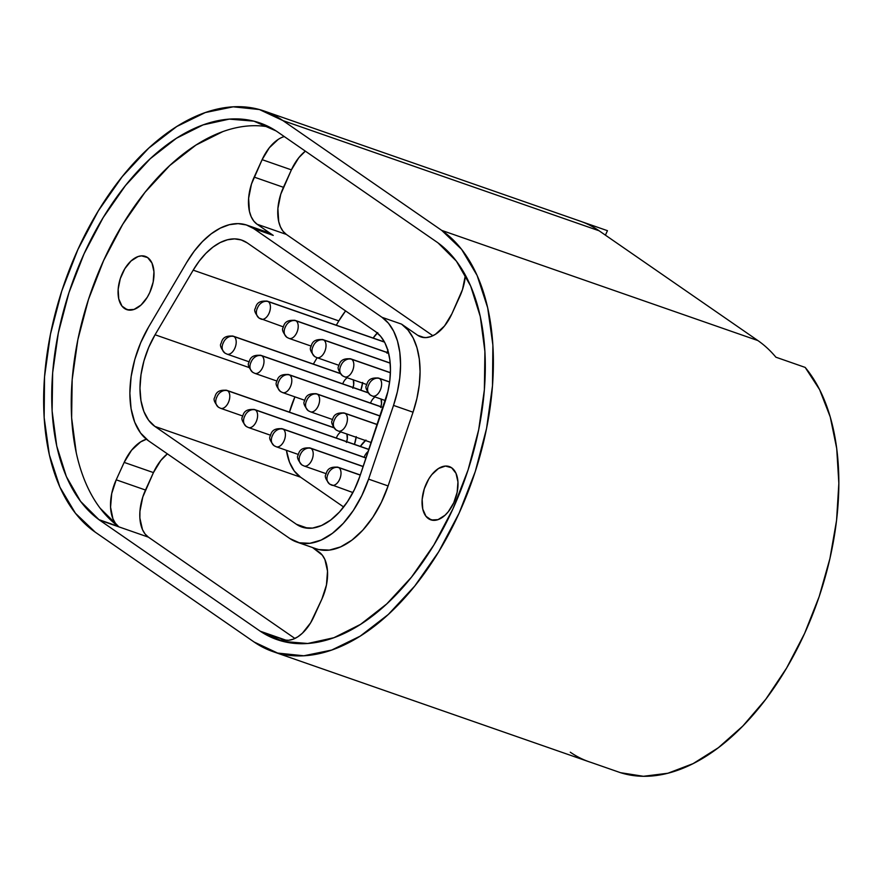 <?xml version="1.0" encoding="UTF-8"?>
<svg xmlns="http://www.w3.org/2000/svg" width="883" height="883" viewBox="0 0 883 883"><rect width="100%" height="100%" fill="white"/><g stroke="black" fill="none" stroke-linecap="round" stroke-linejoin="round"><path stroke-width="1.32" d="M338.962 373.012A23.764 13.753 109.2 0 1 339.469 372.262L338.962 373.012A23.764 13.753 109.2 0 1 339.469 372.262L338.962 373.012M366.765 392.24A23.764 13.753 109.2 0 1 367.273 391.489L366.765 392.24A23.764 13.753 109.2 0 1 367.273 391.489L366.765 392.24M332.56 427.184A23.764 13.753 109.2 0 1 333.068 426.445L332.56 427.184A23.764 13.753 109.2 0 1 333.068 426.445L332.56 427.184M365.948 440.076L360.363 446.412A23.764 13.753 109.2 0 1 365.441 440.507L360.363 446.412A23.764 13.753 109.2 0 1 365.441 440.507M377.747 332.604L373.178 338.057A23.764 13.753 109.2 0 1 377.328 332.99A23.764 13.753 109.2 0 0 373.178 338.057L377.328 332.99M124.437 308.443A28.19 16.313 109.2 0 1 121.412 275.54A28.19 16.313 109.2 0 1 145.309 256.379A28.19 16.313 109.2 0 1 147.627 257.56L152.008 263.134L153.951 271.743L153.167 282.052L149.779 292.516L147.251 297.295L141.026 305.043L134.028 309.436L127.34 309.812L121.975 306.103L118.752 298.873L118.156 289.238L120.287 278.642L124.812 268.719L131.048 260.971L138.035 256.567L141.479 255.86L147.627 257.56A28.19 16.313 109.2 0 1 150.651 290.463A28.19 16.313 109.2 0 1 126.755 309.624A28.19 16.313 109.2 0 1 124.437 308.443L129.304 310.143L124.437 308.443M428.432 518.641A28.19 16.313 109.2 0 1 425.407 485.738A28.19 16.313 109.2 0 1 449.304 466.577A28.19 16.313 109.2 0 1 451.621 467.758L456.003 473.332L457.946 481.93L457.162 492.25L453.774 502.714L448.299 511.721L445.021 515.242L438.023 519.634L431.346 520.01L425.981 516.301L422.747 509.072L422.162 499.436L424.281 488.84L428.807 478.917L431.765 474.69L438.509 468.487L445.485 466.058L451.621 467.758A28.19 16.313 109.2 0 1 454.657 500.661A28.19 16.313 109.2 0 1 430.749 519.822A28.19 16.313 109.2 0 1 428.432 518.641L433.299 520.341L428.432 518.641M272.858 651.577A228.079 131.986 109.2 0 1 254.116 642.018L277.615 653.067L303.818 655.782L331.71 650.054L360.231 636.113L388.277 614.491L414.767 586.014L438.696 551.776L459.127 513.1L475.297 471.478L486.555 428.487L492.493 385.794L492.88 345.043L487.692 307.792L477.129 275.485L461.599 249.348L441.71 230.386A228.079 131.986 109.2 0 1 466.213 496.555A228.079 131.986 109.2 0 1 272.858 651.577L589.027 761.764A228.079 131.986 -70.8 0 0 591.202 762.482L620.473 772.68A228.079 131.986 -70.8 0 0 804.579 633.486A228.079 131.986 -70.8 0 0 805.175 367.405L775.892 357.196A228.079 131.986 -70.8 0 0 757.879 340.562L441.71 230.386L282.913 120.585L259.414 109.536L233.211 106.821L205.32 112.549L176.799 126.49L148.752 148.123L122.262 176.6L98.333 210.827L77.903 249.503L61.733 291.136L50.474 334.116L44.536 376.809L44.15 417.56L49.338 454.811L59.901 487.129L75.43 513.266L95.32 532.217L254.116 642.018L95.32 532.217A228.079 131.986 109.2 0 1 70.817 266.048A228.079 131.986 109.2 0 1 264.172 111.026A228.079 131.986 109.2 0 1 282.913 120.585L599.082 230.772L757.879 340.562L441.71 230.386L282.913 120.585L599.082 230.772A228.079 131.986 -70.8 0 0 580.341 221.203L264.172 111.026M607.449 230.684L605.418 235.143L607.449 230.684L582.493 221.986L607.449 230.684M269.514 127.097A215.408 124.658 -70.8 0 0 94.26 282.99A215.408 124.658 -70.8 0 0 118.465 526.456L98.94 519.657A215.408 124.658 109.2 0 1 78.002 267.88A215.408 124.658 109.2 0 1 259.999 122.991A215.408 124.658 109.2 0 1 276.092 130.938A38.013 21.998 109.2 0 1 276.776 131.379L437.427 242.461A38.013 21.998 109.2 0 1 438.089 242.946A215.408 124.658 109.2 0 1 459.028 494.723A215.408 124.658 109.2 0 1 277.03 639.612A215.408 124.658 109.2 0 1 260.938 631.665L283.123 641.444L307.759 643.486L333.906 637.714L360.584 624.347L386.787 603.884L411.522 577.107L433.851 545.021L452.946 508.829L468.089 469.899L478.696 429.701L484.37 389.756L484.91 351.544L480.286 316.533L470.661 286.037L456.423 261.191L438.089 242.946A38.013 21.998 -70.8 0 0 437.427 242.461L276.776 131.379A38.013 21.998 -70.8 0 0 276.092 130.938L253.896 121.159L229.26 119.117L203.112 124.889L176.445 138.256L150.242 158.719L125.507 185.496L103.179 217.582L84.073 253.774L68.94 292.703L58.333 332.902L52.649 372.858L52.119 411.059L56.744 446.07L66.368 476.577L80.607 501.412L98.94 519.657A38.013 21.998 -70.8 0 0 99.602 520.142L260.253 631.224A38.013 21.998 -70.8 0 0 260.938 631.665L280.452 638.464A38.013 21.998 109.2 0 0 282.891 639.623A38.013 21.998 109.2 0 0 313.94 616.544L321.887 599.104A38.013 21.998 109.2 0 0 318.984 551.985L312.571 547.548L322.295 555.142L324.889 559.502L327.516 571.091L326.456 584.999L321.887 599.104L310.617 622.846L302.45 633.144L297.891 636.764L293.244 639.171L288.686 640.274L284.37 640.032L280.452 638.464A215.408 124.658 -70.8 0 0 287.03 642.316M296.6 541.985L316.125 548.784A81.733 47.296 -70.8 0 0 388.101 485.937L368.586 479.138L388.101 485.937L413.034 412.206L393.52 405.407L368.586 479.138A81.733 47.296 109.2 0 1 296.6 541.985A81.733 47.296 109.2 0 1 289.889 538.564L148.399 440.727A81.733 47.296 109.2 0 1 148.598 327.03L186.71 262.406A81.733 47.296 109.2 0 1 247.019 225.176A81.733 47.296 109.2 0 1 253.73 228.609L382.041 317.328L401.555 324.127L382.041 317.328A81.733 47.296 109.2 0 1 393.52 405.407L413.034 412.206A81.733 47.296 -70.8 0 0 401.555 324.127L417.725 335.308A38.013 21.998 109.2 0 0 420.849 336.898A38.013 21.998 109.2 0 0 451.897 313.818L459.844 296.379A38.013 21.998 109.2 0 0 465.407 275.198L462.482 289.602L451.897 313.818L444.502 325.97L435.418 334.326L430.661 336.644L426.014 337.593L421.644 337.151L417.725 335.308L401.555 324.127L407.968 330.032L413.167 338.001L416.986 347.781L419.315 359.094L420.087 371.577L419.27 384.867L416.897 398.542L413.034 412.206L388.101 485.937L381.368 502.361L372.814 517.317L362.847 530.109L351.942 540.131L340.606 546.897L329.392 550.098L318.829 549.579L315.904 548.707M148.399 537.151L294.911 638.453L148.399 537.151L99.602 520.142L148.399 537.151A38.013 21.998 -70.8 0 1 145.496 490.032L116.214 479.822L124.161 462.394L131.556 450.242L140.651 441.886L146.423 439.237A38.013 21.998 109.2 0 0 124.161 462.394L153.443 472.593L142.803 496.963L139.933 511.246L139.867 518.034L142.494 529.634L145.077 533.994L148.399 537.151M280.452 638.464L260.938 631.665A38.013 21.998 109.2 0 1 260.253 631.224L286.335 640.307L260.253 631.224L99.602 520.142A38.013 21.998 109.2 0 1 98.94 519.657L118.465 526.456L115.331 523.166L112.925 518.74L110.563 507.228L111.711 493.597L116.214 479.822L145.496 490.032L153.443 472.593L124.161 462.394L116.214 479.822A38.013 21.998 109.2 0 0 118.465 526.456L100.132 508.211M265.816 231.743L273.244 235.408L257.085 224.227L253.763 221.07L251.18 216.71L249.414 211.324L248.62 198.322L251.478 184.039L262.119 159.668L269.326 147.759L278.167 139.448M282.814 137.042L284.26 136.556A38.013 21.998 109.2 0 0 262.119 159.668L291.401 169.867L262.119 159.668L254.172 177.108L283.454 187.306A38.013 21.998 -70.8 0 0 286.357 234.425L257.085 224.227L273.244 235.408A81.733 47.296 -70.8 0 0 266.534 231.975L247.019 225.176M222.637 131.699L195.96 145.066L169.757 165.518L145.022 192.295L122.693 224.381L103.598 260.573L88.455 299.503L77.847 339.701L72.174 379.657L71.633 417.858L76.269 452.869M253.73 228.609L273.244 235.408L253.73 228.609L382.041 317.328L388.454 323.233L393.641 331.191L397.471 340.981L399.8 352.295L400.562 364.778L399.756 378.067L397.383 391.743L393.52 405.407L368.586 479.138L361.842 495.562L353.299 510.517L343.332 523.31L332.427 533.321L321.092 540.098L309.878 543.299L299.315 542.78L289.889 538.564L148.399 440.727L140.563 433.012L134.702 422.173L131.081 408.708L129.867 393.266L131.137 376.588L134.812 359.447L140.728 342.659L148.598 327.03L186.71 262.406L194.172 251.236L202.417 241.611L211.192 233.84L220.253 228.145L229.304 224.701L238.079 223.631L246.302 224.944L253.73 228.609M417.725 335.308L424.293 337.593L417.725 335.308M432.869 335.728L286.357 234.425L257.085 224.227A38.013 21.998 109.2 0 1 254.172 177.108L283.454 187.306L291.401 169.867L280.761 194.249L277.891 208.52L278.697 221.523L280.452 226.909L283.035 231.269L286.357 234.425L432.869 335.728M343.675 506.997L300.551 477.184L294.238 470.97L289.514 462.228L286.423 450.308A65.894 38.135 -70.8 0 0 300.551 477.184L154.911 426.434A65.894 38.135 109.2 0 1 155.066 334.767L193.189 270.154L338.829 320.904L345.595 310.915A65.894 38.135 -70.8 0 0 338.829 320.904L336.291 325.198L338.829 320.904L193.189 270.154A65.894 38.135 109.2 0 1 241.799 240.132A65.894 38.135 109.2 0 1 247.218 242.891L375.529 331.622A65.894 38.135 109.2 0 1 384.778 402.626L359.845 476.367A65.894 38.135 109.2 0 1 301.82 527.03A65.894 38.135 109.2 0 1 296.401 524.27L154.911 426.434L300.551 477.184L343.675 506.997M289.458 412.173L294.922 396.864A65.894 38.135 -70.8 0 0 289.458 412.173M313.355 364.083L317.118 357.714L313.355 364.083M362.56 383.09A23.764 13.753 109.2 0 1 360.882 390.187L362.56 383.09A23.764 13.753 109.2 0 1 360.882 390.187L362.648 382.438M356.147 437.273A23.764 13.753 109.2 0 1 354.469 444.359L356.147 437.273A23.764 13.753 109.2 0 1 354.469 444.359L356.235 436.621M249.149 367.56L155.066 334.767L249.149 367.56M307.77 528.233L296.401 524.27L307.77 528.233M193.189 270.154L155.066 334.767L148.719 347.372L143.951 360.904L140.993 374.723L139.978 388.178L140.949 400.617L143.863 411.478L148.598 420.22L154.911 426.434L296.401 524.27L303.995 527.67L312.516 528.089L321.555 525.506L330.695 520.043L339.491 511.974L347.516 501.654L354.414 489.601L359.845 476.367L387.891 391.611L389.811 380.584L390.463 369.878L389.844 359.811L387.968 350.694L384.889 342.803L380.694 336.379L375.529 331.622L247.218 242.891L241.225 239.944L234.591 238.885L227.527 239.757L220.231 242.527L212.924 247.119L205.849 253.388L199.194 261.147L193.189 270.154M578.177 220.485A228.079 131.986 109.2 0 1 599.082 230.772L757.879 340.562A228.079 131.986 109.2 0 1 775.892 357.196L805.175 367.405L819.623 389.657L830.252 416.964L836.72 448.52L838.85 483.343L836.565 520.385L829.932 558.531L819.17 596.61L804.579 633.486L786.621 668.023L765.837 699.181L742.857 726.014L718.365 747.713L693.122 763.618L667.89 773.243L643.42 776.289L620.473 772.68L591.202 762.482A228.079 131.986 109.2 0 1 570.286 752.195M305.363 151.148A38.013 21.998 -70.8 0 0 291.401 169.867L298.796 157.715L305.363 151.148M167.406 453.862A38.013 21.998 -70.8 0 0 153.443 472.593L160.838 460.44L167.406 453.862M257.792 307.251L257.273 308.388A8.874 7.141 124.7 0 0 258.973 318.001A8.874 7.141 -55.3 0 1 257.273 308.388L257.792 307.251A8.874 7.141 -55.3 0 1 268.266 301.622A8.874 7.141 124.7 0 0 257.792 307.251M261.622 319.282A9.503 5.497 -70.8 0 0 269.414 312.394A9.503 5.497 -70.8 0 0 268.266 301.622A9.503 5.497 109.2 0 1 269.293 312.714A9.503 5.497 109.2 0 1 261.236 319.171A9.503 5.497 109.2 0 1 260.452 318.774A8.874 7.141 -55.3 0 1 258.973 318.001M384.546 342.14L268.266 301.622L384.546 342.14M283.288 326.865L259.05 318.068C255.11 313.41 253.84 310.22 255.275 308.498C256.125 306.556 256.346 300.032 267.483 301.224A9.503 5.497 109.2 0 1 268.266 301.622M267.108 301.114A9.503 5.497 -70.8 0 0 264.657 301.434M387.836 350.253A9.503 5.497 109.2 0 1 387.295 352.516M387.041 353.266L387.913 349.701M300.584 454.061L300.065 455.198A8.874 7.141 124.7 0 0 301.765 464.811A8.874 7.141 -55.3 0 1 300.065 455.198L300.584 454.061A8.874 7.141 -55.3 0 1 311.059 448.432A8.874 7.141 124.7 0 0 300.584 454.061M304.414 466.092A9.503 5.497 -70.8 0 0 312.207 459.204A9.503 5.497 -70.8 0 0 311.059 448.432A9.503 5.497 109.2 0 1 312.085 459.524A9.503 5.497 109.2 0 1 304.028 465.981L326.081 473.663M363.156 466.588L311.059 448.432L363.156 466.588M304.028 465.981L301.854 464.877C297.902 460.22 296.644 457.03 298.068 455.308C298.918 453.365 299.138 446.842 310.286 448.034A9.503 5.497 109.2 0 1 311.059 448.432M303.244 465.584A8.874 7.141 -55.3 0 1 301.765 464.811M309.9 447.924A9.503 5.497 -70.8 0 0 307.45 448.244M328.388 473.277L327.869 474.425A8.874 7.141 124.7 0 0 329.569 484.039A8.874 7.141 -55.3 0 1 327.869 474.425L328.388 473.277A8.874 7.141 -55.3 0 1 338.862 467.659A8.874 7.141 124.7 0 0 328.388 473.277M332.218 485.319A9.503 5.497 -70.8 0 0 340.01 478.431A9.503 5.497 -70.8 0 0 338.862 467.659A9.503 5.497 109.2 0 1 339.889 478.752A9.503 5.497 109.2 0 1 331.831 485.209A9.503 5.497 109.2 0 1 331.048 484.811A8.874 7.141 -55.3 0 1 329.569 484.039M360.264 475.12L338.862 467.659L360.264 475.12M352.913 492.559L329.657 484.105C325.706 479.447 324.447 476.257 325.871 474.535C326.721 472.593 326.953 466.069 338.09 467.262A9.503 5.497 109.2 0 1 338.862 467.659M337.703 467.151A9.503 5.497 -70.8 0 0 335.253 467.471M334.8 419.105L334.271 420.242A8.874 7.141 124.7 0 0 335.97 429.866A8.874 7.141 -55.3 0 1 334.271 420.242L334.8 419.105A8.874 7.141 -55.3 0 1 345.275 413.476A8.874 7.141 124.7 0 0 334.8 419.105M338.619 431.136A9.503 5.497 -70.8 0 0 346.423 424.248A9.503 5.497 -70.8 0 0 345.275 413.476A9.503 5.497 109.2 0 1 346.291 424.568A9.503 5.497 109.2 0 1 338.244 431.025L371.279 442.549M377.328 424.646L345.275 413.476L377.328 424.646M338.244 431.025L336.059 429.922C332.107 425.264 330.849 422.074 332.284 420.352C333.134 418.41 333.355 411.886 344.491 413.078A9.503 5.497 109.2 0 1 345.275 413.476M337.461 430.628A8.874 7.141 -55.3 0 1 335.97 429.866M344.105 412.968A9.503 5.497 -70.8 0 0 341.655 413.288M306.986 399.878L306.467 401.025A8.874 7.141 124.7 0 0 308.167 410.639A8.874 7.141 -55.3 0 1 306.467 401.025L306.986 399.878A8.874 7.141 -55.3 0 1 317.472 394.248A8.874 7.141 124.7 0 0 306.986 399.878M310.816 411.908A9.503 5.497 -70.8 0 0 318.62 405.021A9.503 5.497 -70.8 0 0 317.472 394.248A9.503 5.497 109.2 0 1 318.487 405.341A9.503 5.497 109.2 0 1 310.43 411.798L332.494 419.491M380.22 416.125L317.472 394.248L380.22 416.125M310.43 411.798L308.255 410.694C304.304 406.037 303.046 402.847 304.48 401.125C305.33 399.193 305.551 392.659 316.688 393.851A9.503 5.497 109.2 0 1 317.472 394.248M309.657 411.401A8.874 7.141 -55.3 0 1 308.167 410.639M316.302 393.752A9.503 5.497 -70.8 0 0 313.851 394.072M272.781 434.833L272.262 435.97A8.874 7.141 124.7 0 0 273.962 445.595A8.874 7.141 -55.3 0 1 272.262 435.97L272.781 434.833A8.874 7.141 -55.3 0 1 283.255 429.204A8.874 7.141 124.7 0 0 272.781 434.833M276.611 446.864A9.503 5.497 -70.8 0 0 284.403 439.977A9.503 5.497 -70.8 0 0 283.255 429.204A9.503 5.497 109.2 0 1 284.282 440.297A9.503 5.497 109.2 0 1 276.224 446.754L298.277 454.447M366.037 458.056L283.255 429.204L366.037 458.056M276.224 446.754L274.039 445.65C270.099 440.992 268.829 437.802 270.264 436.081C271.114 434.138 271.335 427.615 282.472 428.807A9.503 5.497 109.2 0 1 283.255 429.204M275.441 446.356A8.874 7.141 -55.3 0 1 273.962 445.595M282.096 428.696A9.503 5.497 -70.8 0 0 279.646 429.028M279.183 380.65L278.664 381.798A8.874 7.141 124.7 0 0 280.364 391.412A8.874 7.141 -55.3 0 1 278.664 381.798L279.183 380.65A8.874 7.141 -55.3 0 1 289.668 375.032A8.874 7.141 124.7 0 0 279.183 380.65M283.013 392.681A9.503 5.497 -70.8 0 0 290.816 385.794A9.503 5.497 -70.8 0 0 289.668 375.032A9.503 5.497 109.2 0 1 290.684 386.114A9.503 5.497 109.2 0 1 282.626 392.582L304.69 400.264M383.101 407.593L289.668 375.032L383.101 407.593M282.626 392.582L280.452 391.467C276.5 386.82 275.242 383.63 276.666 381.897C277.527 379.966 277.748 373.432 288.884 374.635A9.503 5.497 109.2 0 1 289.668 375.032M281.854 392.184A8.874 7.141 -55.3 0 1 280.364 391.412M288.498 374.524A9.503 5.497 -70.8 0 0 286.048 374.845M244.977 415.606L244.459 416.754A8.874 7.141 124.7 0 0 246.158 426.368A8.874 7.141 -55.3 0 1 244.459 416.754L244.977 415.606A8.874 7.141 -55.3 0 1 255.452 409.977A8.874 7.141 124.7 0 0 244.977 415.606M248.807 427.637A9.503 5.497 -70.8 0 0 256.6 420.75A9.503 5.497 -70.8 0 0 255.452 409.977A9.503 5.497 109.2 0 1 256.478 421.07A9.503 5.497 109.2 0 1 248.421 427.527L270.474 435.22M368.917 449.524L255.452 409.977L368.917 449.524M248.421 427.527L246.236 426.423C242.284 421.765 241.026 418.575 242.461 416.853C243.311 414.922 243.531 408.387 254.668 409.58A9.503 5.497 109.2 0 1 255.452 409.977M247.637 427.129A8.874 7.141 -55.3 0 1 246.158 426.368M254.282 409.48A9.503 5.497 -70.8 0 0 251.843 409.8M217.174 396.379L216.644 397.527A8.874 7.141 124.7 0 0 218.355 407.14A8.874 7.141 -55.3 0 1 216.644 397.527L217.174 396.379A8.874 7.141 -55.3 0 1 227.648 390.761A8.874 7.141 124.7 0 0 217.174 396.379M220.993 408.41A9.503 5.497 -70.8 0 0 228.796 401.522A9.503 5.497 -70.8 0 0 227.648 390.761A9.503 5.497 109.2 0 1 228.664 401.842A9.503 5.497 109.2 0 1 220.618 408.31L242.67 415.992M333.862 427.769L227.648 390.761L333.862 427.769M220.618 408.31L218.432 407.195C214.481 402.549 213.222 399.359 214.657 397.626C215.507 395.694 215.728 389.16 226.865 390.363A9.503 5.497 109.2 0 1 227.648 390.761M219.834 407.913A8.874 7.141 -55.3 0 1 218.355 407.14M226.478 390.253A9.503 5.497 -70.8 0 0 224.039 390.573M251.379 361.423L250.86 362.571A8.874 7.141 124.7 0 0 252.56 372.185A8.874 7.141 -55.3 0 1 250.86 362.571L251.379 361.423A8.874 7.141 -55.3 0 1 261.865 355.805A8.874 7.141 124.7 0 0 251.379 361.423M255.209 373.465A9.503 5.497 -70.8 0 0 263.002 366.566A9.503 5.497 -70.8 0 0 261.865 355.805A9.503 5.497 109.2 0 1 262.88 366.898A9.503 5.497 109.2 0 1 254.823 373.354L276.887 381.037M368.079 392.814L261.865 355.805L368.079 392.814M254.823 373.354L252.648 372.251C248.697 367.593 247.439 364.403 248.863 362.67C249.723 360.739 249.944 354.215 261.081 355.408A9.503 5.497 109.2 0 1 261.865 355.805M254.039 372.957A8.874 7.141 -55.3 0 1 252.56 372.185M260.695 355.297A9.503 5.497 -70.8 0 0 258.244 355.617M223.576 342.196L223.057 343.344A8.874 7.141 124.7 0 0 224.757 352.957A8.874 7.141 -55.3 0 1 223.057 343.344L223.576 342.196A8.874 7.141 -55.3 0 1 234.061 336.578A8.874 7.141 124.7 0 0 223.576 342.196M227.406 354.238A9.503 5.497 -70.8 0 0 235.198 347.35A9.503 5.497 -70.8 0 0 234.061 336.578A9.503 5.497 109.2 0 1 235.077 347.67A9.503 5.497 109.2 0 1 227.019 354.127L249.083 361.809M340.275 373.586L234.061 336.578L340.275 373.586M227.019 354.127L224.845 353.023C220.893 348.366 219.635 345.176 221.059 343.454C221.92 341.511 222.141 334.988 233.278 336.18A9.503 5.497 109.2 0 1 234.061 336.578M226.236 353.73A8.874 7.141 -55.3 0 1 224.757 352.957M232.891 336.07A9.503 5.497 -70.8 0 0 230.441 336.39M285.595 326.467L285.077 327.615A8.874 7.141 124.7 0 0 286.776 337.229A8.874 7.141 -55.3 0 1 285.077 327.615L285.595 326.467A8.874 7.141 -55.3 0 1 296.07 320.849A8.874 7.141 124.7 0 0 285.595 326.467M289.425 338.509A9.503 5.497 -70.8 0 0 297.218 331.622A9.503 5.497 -70.8 0 0 296.07 320.849A9.503 5.497 109.2 0 1 297.096 331.942A9.503 5.497 109.2 0 1 289.039 338.399L311.092 346.081M388.608 353.09L296.07 320.849L388.608 353.09M289.039 338.399L286.865 337.295C282.913 332.637 281.655 329.447 283.079 327.725C283.929 325.783 284.149 319.26 295.297 320.452A9.503 5.497 109.2 0 1 296.07 320.849M288.255 338.001A8.874 7.141 -55.3 0 1 286.776 337.229M294.911 320.341A9.503 5.497 -70.8 0 0 292.461 320.661M313.399 345.695L312.88 346.842A8.874 7.141 124.7 0 0 314.58 356.456A8.874 7.141 -55.3 0 1 312.88 346.842L313.399 345.695A8.874 7.141 -55.3 0 1 323.873 340.076A8.874 7.141 124.7 0 0 313.399 345.695M317.229 357.736A9.503 5.497 -70.8 0 0 325.021 350.838A9.503 5.497 -70.8 0 0 323.873 340.076A9.503 5.497 109.2 0 1 324.9 351.169A9.503 5.497 109.2 0 1 316.842 357.626L338.895 365.308M390.198 363.189L323.873 340.076L390.198 363.189M316.842 357.626L314.668 356.522C310.717 351.864 309.458 348.675 310.882 346.942C311.732 345.01 311.964 338.487 323.101 339.679A9.503 5.497 109.2 0 1 323.873 340.076M316.059 357.229A8.874 7.141 -55.3 0 1 314.58 356.456M322.714 339.569A9.503 5.497 -70.8 0 0 320.264 339.889M369.006 384.149L368.487 385.286A8.874 7.141 124.7 0 0 370.187 394.911A8.874 7.141 -55.3 0 1 368.487 385.286L369.006 384.149A8.874 7.141 -55.3 0 1 379.491 378.52A8.874 7.141 124.7 0 0 369.006 384.149M372.836 396.18A9.503 5.497 -70.8 0 0 380.628 389.293A9.503 5.497 -70.8 0 0 379.491 378.52A9.503 5.497 109.2 0 1 380.507 389.613A9.503 5.497 109.2 0 1 372.449 396.07L385.441 400.606M389.624 382.052L379.491 378.52L389.624 382.052M372.449 396.07L370.275 394.966C366.324 390.308 365.065 387.118 366.489 385.396C367.35 383.465 367.571 376.931 378.708 378.123A9.503 5.497 109.2 0 1 379.491 378.52M371.666 395.672A8.874 7.141 -55.3 0 1 370.187 394.911M378.321 378.023A9.503 5.497 -70.8 0 0 375.871 378.343M341.202 364.922L340.683 366.07A8.874 7.141 124.7 0 0 342.383 375.683A8.874 7.141 -55.3 0 1 340.683 366.07L341.202 364.922A8.874 7.141 -55.3 0 1 351.677 359.304A8.874 7.141 124.7 0 0 341.202 364.922M345.032 376.953A9.503 5.497 -70.8 0 0 352.825 370.065A9.503 5.497 -70.8 0 0 351.677 359.304A9.503 5.497 109.2 0 1 352.703 370.385A9.503 5.497 109.2 0 1 344.646 376.853L366.699 384.535M390.407 372.792L351.677 359.304L390.407 372.792M344.646 376.853L342.472 375.739C338.52 371.092 337.262 367.891 338.686 366.169C339.547 364.238 339.767 357.703 350.904 358.895A9.503 5.497 109.2 0 1 351.677 359.304M343.862 376.456A8.874 7.141 -55.3 0 1 342.383 375.683M350.518 358.796A9.503 5.497 -70.8 0 0 348.068 359.116M364.116 457.262A9.503 5.497 109.2 0 1 367.858 451.754M346.831 433.895A9.503 5.497 109.2 0 1 346.677 441.643M346.423 442.405L347.295 438.829L346.887 434.039M336.313 438.034A9.503 5.497 109.2 0 1 340.054 432.527M381.048 398.939A9.503 5.497 109.2 0 1 380.893 406.688M380.628 407.449L381.5 403.884L381.103 399.094M370.518 403.078A9.503 5.497 109.2 0 1 374.271 397.571M353.244 379.712A9.503 5.497 109.2 0 1 353.09 387.471M352.825 388.222L353.697 384.657L353.299 379.867M342.714 383.851A9.503 5.497 109.2 0 1 346.467 378.343M267.483 301.224L384.458 341.986M310.286 448.034L363.189 466.467M338.09 467.262L360.308 474.999M344.491 413.078L377.372 424.535M316.688 393.851L380.253 416.003M282.472 428.807L366.07 457.946M288.884 374.635L383.145 407.471M254.668 409.58L368.962 449.414M226.865 390.363L333.741 427.604M261.081 355.408L367.957 392.648M233.278 336.18L340.154 373.421M295.297 320.452L388.575 352.957M323.101 339.679L390.187 363.056M378.708 378.123L389.635 381.931M350.904 358.895L390.418 372.67"/></g></svg>
